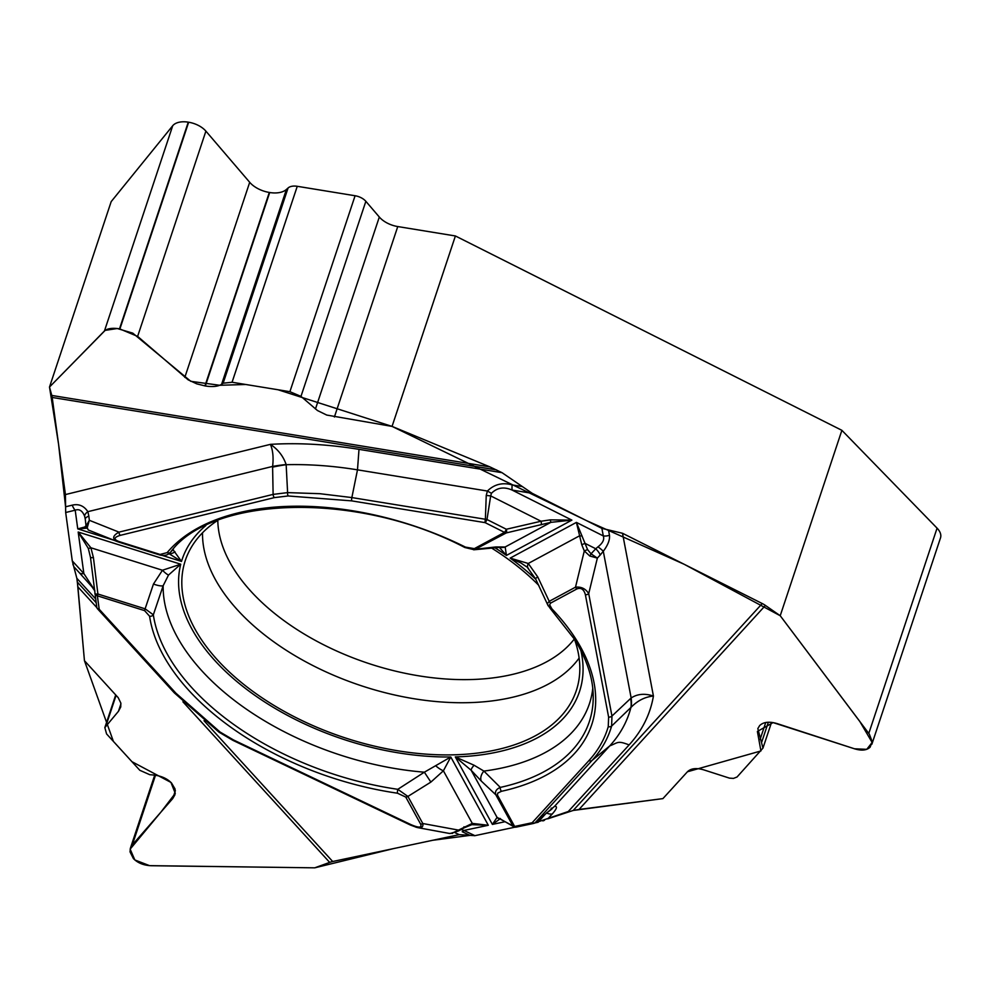 <?xml version="1.0" encoding="UTF-8"?>
<svg xmlns="http://www.w3.org/2000/svg" width="990" height="990" viewBox="0 0 990 990"><rect width="100%" height="100%" fill="white"/><g stroke="black" fill="none" stroke-linecap="round" stroke-linejoin="round"><path stroke-width="1.49" d="M94.409 589.545L79.621 573.024A10.036 5.742 -42.4 0 0 83.853 573.557L72.27 560.885L65.674 512.511L65.427 494.567L52.185 397.448A21.409 4.752 99.3 0 0 51.789 395.443L489.951 466.909L392.052 426.405L455.4 235.967L841.884 430.328L780.219 615.731L765.418 605.435L579.026 809.461L662.916 798.608L687.431 771.767C691.008 768.314 696.527 767.708 703.989 769.935L729.482 778.14L733.479 778.4L737.043 777.002L762.956 748.131L757.833 728.591L759.652 725.583C763.451 721.92 769.317 721.277 777.261 723.64L854.679 748.848C861.671 750.927 866.832 750.358 870.16 747.141L872.165 741.609L869.393 734.234L780.219 615.731M489.951 466.909L502.017 472.675L532.274 493.354L512.127 490.075C504.021 486.523 497.129 487.6 491.448 493.305L490.681 495.903L486.239 495.446L487.402 491.04C494.282 484.271 502.536 482.229 512.152 484.902A10.036 2.228 99.3 0 0 512.127 490.075L571.886 520.121L550.861 522.349L506.286 532.917A3.341 2.413 -118.3 0 1 504.479 532.373L485.137 522.646A3.341 0.681 -63.3 0 0 486.993 519.527L490.681 495.903L541.035 521.235L550.329 519.861L571.886 520.121L506.422 555.427L499.294 547.26M579.026 809.461L573.222 810.451L762.251 603.541L622.512 533.276L601.87 528.363L532.274 493.354M762.251 603.541A21.409 17.016 -137.6 0 1 765.418 605.435M573.222 810.451L547.73 818.841M534.798 822.962L568.272 811.503L629.108 744.913A282.014 161.358 -161.6 0 0 653.425 696.044C645.072 696.836 637.61 700.598 631.063 707.33L611.61 726.078C607.959 738.676 601.45 750.135 592.07 760.419L609.766 745.891C618.404 742.512 617.438 740.433 629.108 744.913M474.915 835.671L463.951 830.449A10.036 1.757 -64.5 0 1 462.206 831.687L469.891 835.35L474.915 835.671L515.035 827.157L474.532 835.746M469.656 835.238L459.199 834.657L332.702 861.51A21.409 12.264 -42.4 0 0 329.67 862.389L182.927 701.811M96.884 607.662L77.901 586.897L84.447 660.689L118.194 697.653L120.83 703.061L120.743 706.996L118.454 711.303L104.841 727.601L106.574 733.924L139.8 770.282L149.775 774.7L153.388 775.009C161.073 775.801 167.137 778.487 171.555 783.053L175.044 788.981L174.921 794.809L172.718 798.584L132.338 844.878L130.408 848.195L130.012 851.846L133.39 858.565C137.808 863.045 143.822 865.446 151.396 865.73L314.721 867.834L329.67 862.389M77.901 586.897L76.849 578.308L73.743 566.552M72.27 560.885L76.849 578.308L95.634 598.863M455.4 235.967L397.757 226.562A20.604 11.781 18.4 0 1 379.318 217.033L365.854 201.317A12.041 6.893 18.4 0 0 355.088 195.748L297.26 186.306A12.041 6.893 -161.6 0 0 288.078 187.976L286.395 189.474A21.904 12.536 18.4 0 1 269.701 192.518L269.305 192.444A21.904 12.536 18.4 0 1 249.703 182.309L205.895 131.138A19.268 11.026 -161.6 0 0 188.657 122.228L188.261 122.166A19.268 11.026 -161.6 0 0 172.718 125.73L111.177 201.626L49.5 387.041L51.789 395.443M355.088 195.748L289.897 391.693L232.068 382.251L223.146 383.192L221.599 384.281C218.109 386.521 212.689 387.09 205.351 385.989L196.775 383.86L188.112 379.814L137.622 336.39L119.518 328.816C112.278 327.764 107.254 328.482 104.445 330.969L49.5 387.041M289.897 391.693L300.972 396.384L317.456 410.516L326.712 415.058L392.052 426.405M871.868 744.232L940.5 537.904A19.268 11.026 -161.6 0 0 937.072 528.153L841.884 430.328M217.639 520.418A206.044 117.884 -161.6 0 0 187.358 555.105A206.044 117.884 -161.6 0 0 343.604 737.377A206.044 117.884 -161.6 0 0 577.9 685.018A206.044 117.884 -161.6 0 0 574.435 639.107M538.795 585.399A206.044 117.884 -161.6 0 0 491.189 547.792M547.891 818.755L552.222 814.015C556.949 808.632 557.716 806.083 554.499 806.38L553.769 807.023M552.222 814.015A10.036 7.97 -137.6 0 1 547.26 813.285M149.589 616.238A231.425 132.412 -161.6 0 0 397.497 793.213L405.764 797.074L420.651 824.163C422.037 827.888 418.782 828.024 410.875 824.583L410.305 825.004L232.922 740.359L233.492 739.938L220.077 732.043L175.923 693.198L99.198 609.246L97.367 595.807A3.341 2.636 172.2 0 1 94.916 593.604A3.341 0.767 -7 0 0 97.899 594.012L97.367 595.807L144.59 610.632L149.589 616.238A3.341 2.636 -8.4 0 0 153.339 614.802L163.164 585.721A222.626 127.376 -161.6 0 0 424.364 772.188L397.794 789.315L407.905 796.43L422.792 823.519C423.411 826.86 421.728 828.222 417.755 827.628L415.763 827.108M449.237 833.419L451.923 833.32L472.292 823.395L488.305 825.276L450.784 756.991L424.364 772.188L430.885 782.088L407.905 796.43A3.341 2.339 -28.8 0 1 405.764 797.074M168.51 575.066A10.036 2.388 -132.5 0 1 162.459 570.24L180.737 564.213L168.51 575.066L163.164 585.721A10.036 2.624 20.6 0 1 153.462 584.038L145.109 608.825L153.339 614.802A228.195 130.569 18.4 0 0 397.794 789.315A3.341 0.817 -81.7 0 0 397.497 793.213M435.909 765.951A10.036 3.119 37.4 0 0 443.396 770.802L450.784 756.991A209.385 119.802 18.4 0 1 180.737 564.213L78.185 532.026L83.853 573.557L94.755 590.362M88.283 548.361A3.341 0.631 -22.6 0 0 90.894 547.779L78.185 532.026L88.283 548.361L90.449 557.221A3.341 0.767 -7 0 0 93.431 557.63L97.899 594.012L145.109 608.825L144.59 610.632M90.387 556.726L96.748 607.043A3.341 2.636 172.2 0 0 99.198 609.246A3.341 1.918 137.6 0 1 97.602 608.9L174.314 692.851L218.988 732.154L232.922 740.359M512.907 825.883L495.829 794.797L481.375 781.147A10.036 6.571 -46.1 0 1 483.9 771.086L474.099 765.245A10.036 2.648 139.5 0 0 471.178 770.282L455.301 756.904L492.389 824.41L497.067 817.394L512.907 825.883A3.341 2.339 -28.8 0 0 514.639 826.452L532.15 822.74L588.951 760.568C598.207 750.395 604.643 739.085 608.256 726.623L608.615 717.069L585.375 594.681C583.865 589.285 581.043 587.367 576.91 588.926A3.341 2.413 -118.3 0 1 575.499 587.169C581.279 586.575 585.684 588.741 588.716 593.654L611.956 716.042L611.61 726.078A3.341 2.747 16.1 0 1 608.256 726.623M576.91 588.926L550.638 603.096L549.636 604.766L551.838 608.788A3.341 1.856 136.2 0 1 550.292 608.504L574.769 639.627C587.181 659.971 593.332 679.165 593.22 697.22A228.195 130.569 -161.6 0 1 500.296 787.409L483.9 771.086A222.626 127.376 -161.6 0 0 592.763 688.446M551.838 608.788A231.425 132.412 18.4 0 1 501.46 791.295L497.772 793.101L497.413 795.044L514.639 826.452A3.341 1.968 78 0 0 516.198 827.12L533.709 823.408A3.341 1.968 78 0 0 534.34 823.049M474.099 765.245L455.301 756.904A209.385 119.802 18.4 0 0 580.833 650.319M526.519 566.75L520.864 562.951L510.172 558.113L528.264 563.471L537.743 576.923L549.227 601.338L575.499 587.169L584.298 550.947L587.565 549.586L591.03 553.818L597.354 558.1L589.805 556.021L584.298 550.947L581.761 544.723L585.028 543.361L595.757 548.757L597.997 546.814C602.786 543.114 604.556 539.488 603.306 535.924L601.87 528.363M505.086 821.712L492.389 824.41L500.433 818.606M551.145 808.236C553.732 807.605 552.185 809.164 546.48 812.926M471.846 824.67L488.305 825.276L463.951 830.449L461.08 829.533M497.562 795.378A3.341 2.339 -28.8 0 1 495.829 794.797C494.753 791.629 496.238 789.166 500.296 787.409A3.341 1.98 -102.3 0 0 501.46 791.295M420.651 824.163A3.341 2.339 -28.8 0 0 422.792 823.519L458.098 830.028L458.432 830.994L450.066 833.53M451.923 833.32A3.341 1.918 77.4 0 0 452.603 833.382M463.976 826.786L464.31 827.764L458.432 830.994M430.885 782.088L443.396 770.802L472.292 823.395A3.341 1.027 76.1 0 1 471.822 824.682A3.341 1.027 76.1 0 1 471.785 824.695L464.31 827.764M515.642 827.108A3.341 3.069 -60.1 0 1 513.835 826.749L500.853 819.274A3.341 3.069 -60.1 0 1 499.925 818.408M499.653 818.705A3.341 3.279 -93.9 0 1 497.067 817.394L471.178 770.282L481.375 781.147M502.017 472.675L358.999 449.349A282.014 161.358 -161.6 0 0 270.406 444.361C277.967 449.349 283.214 456.068 286.147 464.52L287.607 492.612L319.906 493.701L351.858 497.574L357.489 469.842L487.402 491.04L491.448 493.305M358.999 449.349L357.489 469.842A263.389 150.703 -161.6 0 0 286.209 464.706A66.887 17.028 178.9 0 0 272.609 467.156L272.609 466.426C273.648 457.566 272.918 450.215 270.406 444.361L65.427 494.567M65.6 506.793L72.282 505.147C78.767 503.65 83.964 505.828 87.862 511.669A10.036 4.579 160.7 0 0 84.645 516.285L85.251 519.107A10.036 3.242 173.4 0 0 85.264 519.181L86.056 526.049L89.335 520.294L87.219 527.806L88.345 530.009L86.043 525.987M72.282 505.147A10.036 6.088 76.2 0 0 75.203 510.184C79.299 508.712 82.442 510.741 84.645 516.285M170.577 552.173C210.796 496.51 355.657 490.285 464.805 547.495A3.341 0.656 -63.5 0 0 465.436 547.099A231.425 132.412 -161.6 0 0 167.149 552.63L160.083 554.45L118.924 541.53C113.392 539.364 113.838 537.31 120.236 535.367A3.341 2.03 -103.8 0 1 118.986 532.137L273.116 494.394L287.607 492.612A3.341 1.423 -90.8 0 0 288.139 495.965L351.623 500.866L485.137 522.646A3.341 0.743 99.3 0 1 485.372 519.354L486.239 495.446M465.436 547.099L474.334 548.633L504.479 532.373A3.341 0.681 116.7 0 0 506.336 529.254A3.341 1.089 77 0 1 506.286 532.917L474.433 549.71M162.694 555.538L181.504 561.454L172.916 549.5M493.874 547.519A10.036 7.091 -95.7 0 0 495.78 546.963L505.172 546.975L506.422 555.427A209.385 119.802 18.4 0 0 494.468 547.47M87.244 528.165L77.752 528.883L113.937 540.243M205.809 525.566A209.385 119.802 18.4 0 0 181.504 561.454L169.142 553.781M85.227 518.859L85.264 519.144A10.036 3.242 173.4 0 1 88.853 516.136L87.862 511.669L272.609 466.426A66.887 15.58 0.5 0 1 286.147 464.52M86.13 526.618L77.752 528.883L75.203 510.184L65.674 512.511M118.924 541.53L117.464 541.654C111.994 538.907 112.501 535.739 118.986 532.137L89.335 520.294L88.853 516.136M173.423 548.943A222.626 127.376 -161.6 0 0 173.213 549.289A10.036 9.962 60.7 0 1 171.121 551.529M167.149 552.63A3.341 2.673 39.9 0 0 170.651 552.086C168.312 555.056 164.748 556.034 159.959 555.031L118.8 542.112M174.958 551.702A10.036 8.576 98.9 0 1 168.981 553.67M87.219 527.806A3.341 2.685 172.2 0 1 86.056 526.049M86.34 527.732A3.341 3.106 -60 0 1 85.276 526.358M351.623 500.866A3.341 0.743 -80.7 0 1 351.858 497.574L486.993 519.527L506.336 529.254L541.035 521.235A3.341 1.089 77 0 1 540.998 524.898M588.951 760.568A3.341 2.661 42.4 0 0 592.07 760.419L535.268 822.591L554.499 806.38L609.766 745.891A263.389 150.703 -161.6 0 0 630.927 707.479A66.887 27.423 -133.3 0 0 630.655 698.433L631.15 697.975C637.449 693.866 644.874 693.223 653.425 696.044L622.512 533.276M608.454 529.922L609.469 535.231C610.013 539.711 607.959 545.057 603.294 551.269A10.036 1.052 -144.2 0 0 597.997 546.814M609.469 535.231A10.036 7.833 169.2 0 1 603.306 535.924L576.403 522.398L587.565 549.586M581.761 544.723L576.403 522.398L510.172 558.113A209.385 119.802 18.4 0 1 535.8 579.298M589.805 556.021A3.341 0.656 -62.2 0 0 591.03 553.818L595.757 548.757A10.036 3.18 -137 0 1 600.212 555.031L603.294 551.269L631.15 697.975A66.887 29.242 47.9 0 1 631.063 707.33M499.987 547.297L500.061 547.322A10.036 9.38 -76.5 0 0 505.172 546.975L550.861 522.349L550.329 519.861M548.175 605.831L535.59 578.865A10.036 1.126 -26.5 0 1 537.743 576.923M547.705 604.729L547.532 603.405L549.227 601.338A3.341 2.413 -118.3 0 0 550.638 603.096M528.425 568.396A10.036 4.17 -46.1 0 1 528.128 568.149A10.036 4.17 -46.1 0 1 528.264 563.471L579.274 535.961A3.341 0.718 -8.2 0 0 581.971 535.776M585.375 594.681A3.341 2.611 -10.8 0 0 588.716 593.654L597.354 558.1L600.212 555.031M65.588 506.892L58.559 444.139L49.5 387.041L105.163 330.375L117.253 328.519L132.784 333.147L190.785 381.323L219.731 385.283L245.792 384.491L278.004 389.751L392.052 426.405L586.439 520.591L684.201 564.288L780.219 615.731L859.79 721.425L872.153 742.463L866.757 749.331L854.481 748.787L773.066 722.589L757.387 731.437L760.926 750.952L687.431 771.767L662.916 798.608L573.173 810.463M544.451 820.314L542.842 820.92M538.214 822.245L534.786 822.975M469.953 835.387L432.581 840.3L393.513 848.603L314.721 867.834L149.54 865.644L134.826 859.951L130.148 849.135L160.875 812.171L175.279 793.349L170.948 782.422L131.917 761.669L113.404 741.411L84.447 660.689L77.356 582.083M73.149 565.104L72.901 564.213M72.307 561.12L65.637 512.226M574.349 638.971A191.59 109.618 18.4 0 1 368.243 663.337A191.59 109.618 18.4 0 1 217.8 520.356M175.366 790.639L172.718 798.584M116.102 695.327L106.054 725.521M120.941 703.828L118.454 711.303M155.504 775.257L132.338 844.878M249.703 182.309L184.808 377.388M269.305 192.444L204.942 385.927M269.701 192.518L205.351 385.989M286.395 189.474L221.599 384.281M288.078 187.976L223.146 383.192M297.26 186.306L232.068 382.251M365.854 201.317L300.972 396.384M379.318 217.033L315.464 408.981M397.757 226.562L334.397 417M172.718 125.73L104.445 330.969M188.261 122.166L119.518 328.816M188.657 122.228L119.914 328.878M205.895 131.138L137.622 336.39M765.728 722.502L760.073 739.518M768.339 722.23L761.718 742.129M937.072 528.153L868.799 733.404M579.125 658.065A201.601 115.347 18.4 0 1 360.83 685.587A201.601 115.347 18.4 0 1 202.529 532.793M73.78 566.614L79.621 573.024M77.369 582.12L96.154 602.675M204.027 720.72L332.702 861.51M459.199 834.657L454.954 832.64M545.787 813.681L537.917 822.306M410.875 824.583L233.492 739.938M175.923 693.198A3.341 1.918 137.6 0 1 174.314 692.851M220.077 732.043A3.341 1.312 125.8 0 1 218.988 732.154M535.268 822.591A3.341 2.661 42.4 0 1 532.15 822.74A3.341 1.968 78 0 0 533.709 823.408A3.341 3.341 0 0 0 535.182 822.69L553.732 807.048M512.152 484.902L522.324 486.56M496.547 469.916L52.185 397.448M120.236 535.367L274.379 497.611L288.139 495.965M474.334 548.633A3.341 2.413 61.7 0 0 476.153 549.178L495.78 546.963M153.462 584.038L162.459 570.24L90.894 547.779L93.431 557.63M274.379 497.611A3.341 2.03 -103.8 0 1 273.116 494.394L272.609 467.156M160.083 554.45L117.562 541.691M608.615 717.069A3.341 2.611 -10.8 0 0 611.956 716.042L630.655 698.433M104.891 727.452L115.719 694.906M130.482 847.96L154.712 775.145M763.005 747.995L771.532 722.378M92.577 586.909L89.991 584.088M417.755 827.628L449.101 833.394M410.305 825.004L416.629 827.355M513.055 826.118A3.341 3.341 0 0 0 516.198 827.12M500.853 819.274L499.9 818.693M89.644 583.382L94.916 591.067M96.748 607.093A3.341 3.341 0 0 0 97.602 608.9M500.061 547.322L473.703 549.797M117.464 541.654L88.209 529.959M86.043 525.962L85.264 519.144M474.247 549.747L464.805 547.495M535.59 578.865L527.447 567.53M547.755 604.89L550.292 608.491"/></g></svg>
